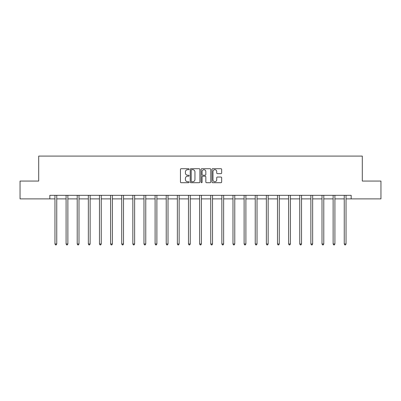 <?xml version="1.0" encoding="UTF-8"?>
<svg xmlns="http://www.w3.org/2000/svg" width="401" height="401" viewBox="0 0 401 401"><rect width="100%" height="100%" fill="white"/><g stroke="black" fill="none" stroke-linecap="round" stroke-linejoin="round"><path stroke-width="0.6" d="M189.087 169.197A0.491 0.491 0 0 0 188.6 168.706L181.162 168.706A0.702 0.702 0 0 0 180.46 169.407L180.46 182.009A0.702 0.702 0 0 0 181.162 182.711L188.6 182.711A0.491 0.491 0 0 0 189.087 182.219A0.491 0.491 0 0 0 188.6 181.728L187.638 181.728A2.241 2.241 0 0 1 185.397 179.488L185.397 178.44A2.241 2.241 0 0 1 187.638 176.199L188.6 176.199A0.491 0.491 0 0 0 189.087 175.708A0.491 0.491 0 0 0 188.6 175.217L187.638 175.217A2.241 2.241 0 0 1 185.397 172.976L185.397 171.929A2.241 2.241 0 0 1 187.638 169.688L188.6 169.688A0.491 0.491 0 0 0 189.087 169.197M220.961 173.643A0.702 0.702 0 0 0 221.663 172.941L221.663 169.407A0.702 0.702 0 0 0 220.961 168.706L212.7 168.706A0.702 0.702 0 0 0 211.999 169.407L211.999 182.009A0.702 0.702 0 0 0 212.7 182.711L220.961 182.711A0.702 0.702 0 0 0 221.663 182.009L221.663 177.738A0.702 0.702 0 0 0 220.961 177.036L217.427 177.036A0.702 0.702 0 0 0 216.725 177.738L216.725 179.854A1.875 1.875 0 0 1 214.851 181.728A1.875 1.875 0 0 1 212.981 179.854L212.981 171.558A1.875 1.875 0 0 1 214.851 169.688A1.875 1.875 0 0 1 216.725 171.558L216.725 172.941A0.702 0.702 0 0 0 217.427 173.643L220.961 173.643M49.829 198.886L20.05 198.886L20.05 181.057L38.702 181.057L38.702 156.094L362.298 156.094L362.298 181.057L380.95 181.057L380.95 198.886L351.171 198.886L351.171 195.322L49.829 195.322L49.829 198.886L54.962 198.886M199.888 169.407A0.702 0.702 0 0 0 199.187 168.706L190.926 168.706A0.702 0.702 0 0 0 190.224 169.407L190.224 182.009A0.702 0.702 0 0 0 190.926 182.711L199.187 182.711A0.702 0.702 0 0 0 199.888 182.009L199.888 169.407M201.813 168.706L210.074 168.706A0.702 0.702 0 0 1 210.776 169.407L210.776 182.009A0.702 0.702 0 0 1 210.074 182.711L206.54 182.711A0.702 0.702 0 0 1 205.838 182.009L205.838 176.896A0.702 0.702 0 0 0 205.137 176.199L202.791 176.199A0.702 0.702 0 0 0 202.094 176.896L202.094 182.219A0.491 0.491 0 0 1 201.603 182.711A0.491 0.491 0 0 1 201.112 182.219L201.112 169.407A0.702 0.702 0 0 1 201.813 168.706M56.747 198.886L66.09 198.886M67.874 198.886L77.218 198.886M78.997 198.886L88.345 198.886M90.125 198.886L99.468 198.886M101.252 198.886L110.596 198.886M112.38 198.886L121.724 198.886M123.508 198.886L132.851 198.886M134.631 198.886L143.974 198.886M145.758 198.886L155.102 198.886M156.886 198.886L166.23 198.886M168.014 198.886L177.357 198.886M179.137 198.886L188.48 198.886M190.264 198.886L199.608 198.886M201.392 198.886L210.736 198.886M212.52 198.886L221.863 198.886M223.643 198.886L232.986 198.886M234.77 198.886L244.114 198.886M245.898 198.886L255.242 198.886M257.026 198.886L266.369 198.886M268.149 198.886L277.492 198.886M279.276 198.886L288.62 198.886M290.404 198.886L299.748 198.886M301.532 198.886L310.875 198.886M312.655 198.886L322.003 198.886M323.782 198.886L333.126 198.886M334.91 198.886L344.253 198.886M346.038 198.886L351.171 198.886M191.698 169.688A0.491 0.491 0 0 0 191.207 170.179L191.207 181.237A0.491 0.491 0 0 0 191.698 181.728L192.711 181.728A2.241 2.241 0 0 0 194.951 179.488L194.951 171.929A2.241 2.241 0 0 0 192.711 169.688L191.698 169.688M205.838 171.593A1.875 1.875 0 0 0 203.964 169.723A1.875 1.875 0 0 0 202.094 171.593L202.094 174.515A0.702 0.702 0 0 0 202.791 175.217L205.137 175.217A0.702 0.702 0 0 0 205.838 174.515L205.838 171.593M56.842 195.322L56.797 195.427A0.712 0.712 0 0 0 56.747 195.693L56.747 243.978L54.962 243.978L54.962 195.693A0.712 0.712 0 0 0 54.912 195.427L54.872 195.322M56.747 243.978L56.21 244.906L55.498 244.906L54.962 243.978M67.964 195.322L67.924 195.427A0.712 0.712 0 0 0 67.874 195.693L67.874 243.978L66.09 243.978L66.09 195.693A0.712 0.712 0 0 0 66.04 195.427L65.995 195.322M67.874 243.978L67.338 244.906L66.626 244.906L66.09 243.978M79.092 195.322L79.052 195.427A0.712 0.712 0 0 0 78.997 195.693L78.997 243.978L77.218 243.978L77.218 195.693A0.712 0.712 0 0 0 77.162 195.427L77.122 195.322M78.997 243.978L78.466 244.906L77.749 244.906L77.218 243.978M90.22 195.322L90.18 195.427A0.712 0.712 0 0 0 90.125 195.693L90.125 243.978L88.345 243.978L88.345 195.693A0.712 0.712 0 0 0 88.29 195.427L88.25 195.322M90.125 243.978L89.593 244.906L88.877 244.906L88.345 243.978M101.348 195.322L101.303 195.427A0.712 0.712 0 0 0 101.252 195.693L101.252 243.978L99.468 243.978L99.468 195.693A0.712 0.712 0 0 0 99.418 195.427L99.378 195.322M101.252 243.978L100.716 244.906L100.004 244.906L99.468 243.978M112.47 195.322L112.43 195.427A0.712 0.712 0 0 0 112.38 195.693L112.38 243.978L110.596 243.978L110.596 195.693A0.712 0.712 0 0 0 110.546 195.427L110.501 195.322M112.38 243.978L111.844 244.906L111.132 244.906L110.596 243.978M123.598 195.322L123.558 195.427A0.712 0.712 0 0 0 123.508 195.693L123.508 243.978L121.724 243.978L121.724 195.693A0.712 0.712 0 0 0 121.673 195.427L121.628 195.322M123.508 243.978L122.972 244.906L122.26 244.906L121.724 243.978M134.726 195.322L134.686 195.427A0.712 0.712 0 0 0 134.631 195.693L134.631 243.978L132.851 243.978L132.851 195.693A0.712 0.712 0 0 0 132.796 195.427L132.756 195.322M134.631 243.978L134.099 244.906L133.383 244.906L132.851 243.978M145.854 195.322L145.809 195.427A0.712 0.712 0 0 0 145.758 195.693L145.758 243.978L143.974 243.978L143.974 195.693A0.712 0.712 0 0 0 143.924 195.427L143.884 195.322M145.758 243.978L145.222 244.906L144.51 244.906L143.974 243.978M156.981 195.322L156.936 195.427A0.712 0.712 0 0 0 156.886 195.693L156.886 243.978L155.102 243.978L155.102 195.693A0.712 0.712 0 0 0 155.052 195.427L155.007 195.322M156.886 243.978L156.35 244.906L155.638 244.906L155.102 243.978M168.104 195.322L168.064 195.427A0.712 0.712 0 0 0 168.014 195.693L168.014 243.978L166.23 243.978L166.23 195.693A0.712 0.712 0 0 0 166.179 195.427L166.134 195.322M168.014 243.978L167.478 244.906L166.766 244.906L166.23 243.978M179.232 195.322L179.192 195.427A0.712 0.712 0 0 0 179.137 195.693L179.137 243.978L177.357 243.978L177.357 195.693A0.712 0.712 0 0 0 177.302 195.427L177.262 195.322M179.137 243.978L178.605 244.906L177.889 244.906L177.357 243.978M190.36 195.322L190.315 195.427A0.712 0.712 0 0 0 190.264 195.693L190.264 243.978L188.48 243.978L188.48 195.693A0.712 0.712 0 0 0 188.43 195.427L188.39 195.322M190.264 243.978L189.728 244.906L189.016 244.906L188.48 243.978M201.487 195.322L201.442 195.427A0.712 0.712 0 0 0 201.392 195.693L201.392 243.978L199.608 243.978L199.608 195.693A0.712 0.712 0 0 0 199.558 195.427L199.513 195.322M201.392 243.978L200.856 244.906L200.144 244.906L199.608 243.978M212.61 195.322L212.57 195.427A0.712 0.712 0 0 0 212.52 195.693L212.52 243.978L210.736 243.978L210.736 195.693A0.712 0.712 0 0 0 210.685 195.427L210.64 195.322M212.52 243.978L211.984 244.906L211.272 244.906L210.736 243.978M223.738 195.322L223.698 195.427A0.712 0.712 0 0 0 223.643 195.693L223.643 243.978L221.863 243.978L221.863 195.693A0.712 0.712 0 0 0 221.808 195.427L221.768 195.322M223.643 243.978L223.111 244.906L222.395 244.906L221.863 243.978M234.866 195.322L234.821 195.427A0.712 0.712 0 0 0 234.77 195.693L234.77 243.978L232.986 243.978L232.986 195.693A0.712 0.712 0 0 0 232.936 195.427L232.896 195.322M234.77 243.978L234.234 244.906L233.522 244.906L232.986 243.978M245.993 195.322L245.948 195.427A0.712 0.712 0 0 0 245.898 195.693L245.898 243.978L244.114 243.978L244.114 195.693A0.712 0.712 0 0 0 244.064 195.427L244.019 195.322M245.898 243.978L245.362 244.906L244.65 244.906L244.114 243.978M257.116 195.322L257.076 195.427A0.712 0.712 0 0 0 257.026 195.693L257.026 243.978L255.242 243.978L255.242 195.693A0.712 0.712 0 0 0 255.191 195.427L255.146 195.322M257.026 243.978L256.49 244.906L255.778 244.906L255.242 243.978M268.244 195.322L268.204 195.427A0.712 0.712 0 0 0 268.149 195.693L268.149 243.978L266.369 243.978L266.369 195.693A0.712 0.712 0 0 0 266.314 195.427L266.274 195.322M268.149 243.978L267.617 244.906L266.901 244.906L266.369 243.978M279.372 195.322L279.327 195.427A0.712 0.712 0 0 0 279.276 195.693L279.276 243.978L277.492 243.978L277.492 195.693A0.712 0.712 0 0 0 277.442 195.427L277.402 195.322M279.276 243.978L278.74 244.906L278.028 244.906L277.492 243.978M290.499 195.322L290.454 195.427A0.712 0.712 0 0 0 290.404 195.693L290.404 243.978L288.62 243.978L288.62 195.693A0.712 0.712 0 0 0 288.57 195.427L288.53 195.322M290.404 243.978L289.868 244.906L289.156 244.906L288.62 243.978M301.622 195.322L301.582 195.427A0.712 0.712 0 0 0 301.532 195.693L301.532 243.978L299.748 243.978L299.748 195.693A0.712 0.712 0 0 0 299.697 195.427L299.652 195.322M301.532 243.978L300.996 244.906L300.284 244.906L299.748 243.978M312.75 195.322L312.71 195.427A0.712 0.712 0 0 0 312.655 195.693L312.655 243.978L310.875 243.978L310.875 195.693A0.712 0.712 0 0 0 310.82 195.427L310.78 195.322M312.655 243.978L312.123 244.906L311.407 244.906L310.875 243.978M323.878 195.322L323.838 195.427A0.712 0.712 0 0 0 323.782 195.693L323.782 243.978L322.003 243.978L322.003 195.693A0.712 0.712 0 0 0 321.948 195.427L321.908 195.322M323.782 243.978L323.251 244.906L322.534 244.906L322.003 243.978M335.005 195.322L334.96 195.427A0.712 0.712 0 0 0 334.91 195.693L334.91 243.978L333.126 243.978L333.126 195.693A0.712 0.712 0 0 0 333.076 195.427L333.036 195.322M334.91 243.978L334.374 244.906L333.662 244.906L333.126 243.978M346.128 195.322L346.088 195.427A0.712 0.712 0 0 0 346.038 195.693L346.038 243.978L344.253 243.978L344.253 195.693A0.712 0.712 0 0 0 344.203 195.427L344.158 195.322M346.038 243.978L345.502 244.906L344.79 244.906L344.253 243.978"/></g></svg>
